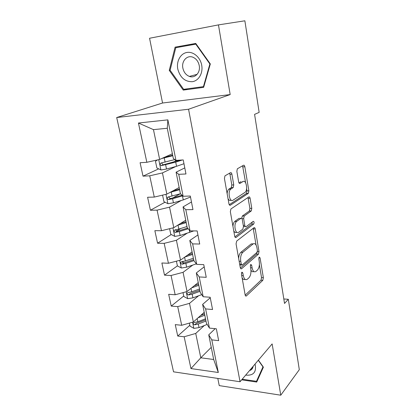 <?xml version="1.0" encoding="UTF-8"?>
<svg xmlns="http://www.w3.org/2000/svg" width="416" height="416" viewBox="0 0 416 416"><rect width="100%" height="100%" fill="white"/><g stroke="black" fill="none" stroke-linecap="round" stroke-linejoin="round"><path stroke-width="0.62" d="M241.888 272.158L241.452 274.139L245.138 294.882C245.372 295.906 245.768 296.275 246.324 295.989L262.808 280.316L263.364 277.649L260.052 257.832L259.215 257.052L258.814 258.918L259.251 261.513C259.698 265.309 259.085 268.169 257.421 270.098L255.845 271.508C254.108 272.423 252.866 271.201 252.106 267.836L251.654 265.195L250.77 264.415L250.354 266.339L250.812 268.986C251.28 272.87 250.64 275.818 248.888 277.836L247.218 279.323C245.398 280.29 244.088 279.063 243.298 275.642L242.819 272.938L241.888 272.158M231.894 174.21C231.608 172.952 231.14 172.442 230.485 172.671L224.957 175.848L224.437 178.506L228.935 203.793C229.226 205.031 229.7 205.509 230.36 205.213L248.331 193.362L248.856 190.798L244.837 166.759C244.572 165.542 244.135 165.043 243.526 165.251L237.349 168.792L236.855 171.356L238.664 181.927C238.94 183.149 239.392 183.638 240.016 183.394L242.986 181.568C246.111 179.369 248.149 189.914 245.086 192.322L233.033 200.184C229.757 202.675 227.432 191.859 230.698 189.176L233.225 187.548L233.756 184.912L231.894 174.21L229.949 174.304L229.554 173.202M218.457 24.887L149.562 38.251L162.552 103.012L230.183 94.567L218.457 24.887L244.868 20.8L259.158 112.377L254.582 114.374L284.523 303.451L288.324 299.286L283.816 298.984M230.183 94.567L188.562 109.242L240.058 381.748L173.545 371.831L116.693 117.536L188.562 109.242M217.797 378.43L219.237 385.606L280.764 395.2L272.137 343.923L240.058 381.748M280.764 395.2L299.307 369.678L288.324 299.286M236.709 241.025L236.059 243.838L240.276 267.561C240.536 268.674 240.968 269.064 241.566 268.736L258.435 254.207L259.002 251.55L255.226 228.93C254.972 227.796 254.561 227.38 253.989 227.692L236.709 241.025M234.697 236.184L230.339 211.697L230.916 208.967L248.836 196.945C249.428 196.685 249.855 197.142 250.11 198.318L251.789 208.359L251.243 210.964L244.223 215.998L243.656 218.665L244.811 225.399C245.081 226.569 245.513 226.996 246.116 226.678L253.235 221.333C254.202 221.603 254.358 222.513 253.708 224.058L236.075 237.458C235.44 237.801 234.978 237.38 234.697 236.184M158.678 168.854L143.016 176.155L149.729 175.812L154.279 197.075L147.597 197.267L150.415 210.246L157.071 210.142L161.47 230.714L154.851 230.672L157.581 243.23L164.174 243.355L168.433 263.255L161.876 263L164.512 275.158L171.049 275.496L175.172 294.762L168.672 294.304L171.231 306.082L177.705 306.618L181.698 325.281L175.261 324.631L177.736 336.045L184.153 336.768L190.954 368.571L218.312 372.492L213.689 359.497L208.744 334.849L215.176 328.666M143.016 176.155L140.098 162.734L146.838 162.292L138.44 123.016L167.866 119.865L175.963 160.394L183.222 159.921L185.973 173.966L178.745 174.335L183.118 196.248L190.304 196.04L192.962 209.602L185.806 209.711L190.034 230.885L197.148 230.927L199.716 244.031L192.634 243.896L196.721 264.368L203.757 264.644L206.242 277.311L199.233 276.947L203.185 296.748L210.153 297.242L212.555 309.499L205.618 308.922L209.446 328.089L216.341 328.786L218.665 340.647L211.796 339.872L218.312 372.492M179.166 187.533L166.842 194.121L162.443 172.916L175.786 166.52M184.782 167.898L176.088 172.193L180.404 193.695L183.118 196.248M162.443 172.916L149.729 175.812M166.842 194.121L154.279 197.075M178.745 174.335L176.088 172.193M185.728 220.22L173.794 227.661L169.541 207.152L181.215 200.512M191.469 201.973L183.056 206.908L187.231 227.698L190.034 230.885M169.541 207.152L157.071 210.142M173.794 227.661L161.47 230.714M185.806 209.711L183.056 206.908M192.088 251.883L180.528 260.114L176.41 240.266L186.966 233.329M197.933 234.941L189.795 240.479L193.835 260.588L196.721 264.368M176.41 240.266L164.174 243.355M180.528 260.114L168.433 263.255M192.634 243.896L189.795 240.479M198.245 282.568L187.049 291.543L183.061 272.324L192.785 265.06M204.194 266.864L196.316 272.958L200.226 292.422L203.185 296.748M183.061 272.324L171.049 275.496M187.049 291.543L175.172 294.762M199.233 276.947L196.316 272.958M204.22 312.317L193.362 321.989L189.498 303.368L198.578 295.781M210.257 297.783L202.628 304.398L206.414 323.248L209.446 328.089M189.498 303.368L177.705 306.618M193.362 321.989L181.698 325.281M205.618 308.922L202.628 304.398M211.25 347.355L200.793 357.807L195.738 333.445L204.282 325.546M195.738 333.445L184.153 336.768M213.689 359.497L200.793 357.807L190.954 368.571M211.796 339.872L208.744 334.849M162.552 103.012L116.693 117.536M175.963 160.394L173.342 158.522L167.274 128.268L153.462 129.631L159.645 159.442L172.39 153.769M167.866 119.865L167.274 128.268M153.462 129.631L138.44 123.016M159.645 159.442L146.838 162.292M204.24 312.426L200.897 315.411M189.847 325.255L177.736 336.045M198.546 284.06L198.182 284.357M183.716 296.015L171.231 306.082M183.498 261.472L182.291 262.34M176.415 261.186L177.398 265.876L164.512 275.158M180.762 228.483L176.431 231.239M171.246 234.536L157.581 243.23M180.237 193.814L172.687 197.98M165.001 202.212L150.415 210.246M176.067 160.753L172.484 162.422M241.67 379.844L256.708 382.06L263.396 367.167L258.404 360.121M175.1 47.148L169.26 70.398L183.248 90.095L203.653 87.334L210.324 63.939L195.749 43.43L175.1 47.148M180.081 46.249L179.91 46.925M187.543 88.8L183.248 90.095M170.123 70.184L169.26 70.398M242.107 277.836C242.954 279.438 243.963 279.947 245.123 279.36M250.947 270.078C251.779 271.643 252.746 272.121 253.859 271.513M245.201 295.157L260.978 280.218L261.534 277.555L259.386 264.763M256.079 245.076L253.198 228.301M240.396 268.024L256.584 254.16L257.213 252.112M241.27 264.202L242.174 265.028L257.005 252.387L257.405 250.52L256.942 247.754C256.168 244.223 254.868 242.96 253.048 243.968L242.778 252.356C240.947 254.301 240.271 257.286 240.76 261.321L241.27 264.202L239.668 264.139M239.824 264.997L241.644 265.008M253.214 243.844L251.176 243.932L253.001 244.005M238.659 258.466C238.831 255.559 239.569 253.505 240.874 252.309L251.129 243.968M241.712 218.384L242.325 216.013L249.366 210.985L249.917 208.39L247.978 197.522M243.49 226.642L245.424 226.678M234.894 236.87L251.841 224.058L252.216 222.097M236.798 221.312L236.647 221.432C233.267 223.985 235.42 235.056 238.716 232.237L242.861 229.117L243.459 226.403L242.289 219.653C242.018 218.468 241.576 218.026 240.958 218.332L236.798 221.312L234.718 221.437C233.672 222.42 233.085 224.078 232.96 226.413M233.735 230.781C234.603 232.471 235.612 232.96 236.761 232.248M239.73 218.338L240.958 218.332M234.868 221.317L239.049 218.343M227.141 193.71C227.292 191.651 227.828 190.159 228.748 189.244L231.286 187.616L231.821 184.985L229.949 174.304M228.025 198.682C228.93 200.351 229.949 200.866 231.093 200.231M242.518 181.584L242.986 181.568M238.997 182.92L241.082 181.646M245.617 182.79L242.575 165.792M229.237 204.708L246.449 193.419L246.969 190.856L246.584 188.542M189.394 323.107L190.034 326.154L193.924 328.385L199.025 327.595L207.152 324.423M198.084 317.782L204.802 315.214M200.637 315.505L204.558 314.012M205.52 318.791L197.829 321.755L193.934 322.598C192.816 323.482 193.05 324.225 194.631 324.828L198.292 324.022L205.972 321.048M205.728 319.821L196.196 323.419L194.631 324.828M257.733 379.777L256.495 381.311L242.2 379.22M258.274 360.272L262.964 366.886L256.495 381.311M245.679 375.118C253.547 375.778 256.677 372.086 255.07 364.047M249.553 370.552L249.829 370.469C251.732 369.793 252.84 368.41 253.141 366.319M177.778 69.035C180.144 77.584 184.98 81.801 192.286 81.692C198.671 80.86 203.18 73.206 201.718 65.27C200.351 57.325 193.31 51.277 186.883 52.463C180.44 53.534 176.254 61.344 177.778 69.035M182.863 68.115C183.804 72.27 185.978 75.036 189.4 76.419C195 78.634 200.668 72.498 199.222 65.536C198.344 61.48 196.258 58.718 192.956 57.247C187.138 54.714 181.319 61.131 182.863 68.115M196.196 44.06L195.78 44.143L209.888 63.986L203.434 86.637L183.664 89.326L170.108 70.242L175.781 47.726L196.154 44.002M210.288 63.882L209.888 63.986M203.892 86.497L203.434 86.637M175.781 47.726L195.78 44.143M183.009 292.64L183.815 296.483L187.746 298.672L192.925 297.856L201.729 294.622M191.62 287.877L198.796 285.298M194.256 285.766L198.578 284.211M199.534 288.99L191.693 291.834L187.84 292.656C186.597 293.55 186.8 294.325 188.448 294.975L192.171 294.169L200.002 291.314M199.779 290.207L190.065 293.66L188.448 294.975M177.398 265.876L181.376 268.024L186.638 267.176L196.321 263.843M184.839 257.046L192.598 254.436M187.564 255.107L192.405 253.479M193.367 258.248L185.364 260.962L181.553 261.768C180.175 262.662 180.352 263.468 182.073 264.176L185.858 263.37L193.872 260.64M193.648 259.667L183.737 262.964L182.13 261.924M169.603 228.696L170.778 234.291L174.803 236.387L180.144 235.508L193.804 230.906M177.658 225.248L186.207 222.586M180.466 223.501L186.04 221.764M229.731 188.952L229.284 189.223M186.997 226.522L178.828 229.096L174.975 229.892C173.576 230.781 173.722 231.613 175.406 232.388L179.338 231.582L188.183 228.779M187.564 228.072L177.107 231.306L175.557 230.121M162.952 195.031L162.599 195.281L163.94 201.677L168.012 203.72L173.436 202.81L183.269 199.909L190.497 197.028M170.024 192.416L179.603 189.701M172.801 190.934L179.468 189.02M180.466 193.752L168.158 196.981C166.769 197.855 166.878 198.713 168.49 199.56L172.604 198.754L182.66 195.816M182.047 195.239L170.466 198.578L168.782 197.283M157.347 159.952L155.49 161.377L156.879 167.986L160.997 169.972L166.509 169.026L176.556 166.312L183.966 163.722M177.783 160.909L175.49 160.222M161.73 158.512L172.78 155.719M164.195 157.414L172.676 155.194M174.845 159.598L161.117 162.973C159.739 163.831 159.817 164.72 161.356 165.63L175.718 162.146L182.276 159.983M179.863 160.144L163.504 164.778L163.129 164.809L161.782 163.348M241.701 275.564L243.298 275.642M250.396 265.148L251.654 265.195M250.604 267.779L252.106 267.836M258.846 257.795L260.052 257.832M261.534 277.555L263.364 277.649M260.978 280.218L262.808 280.316M245.523 295.838L246.438 295.901M241.504 272.88L242.819 272.938M253.365 228.92L255.226 228.93M257.4 251.514L259.002 251.55M256.584 254.16L258.435 254.207M240.76 268.658L241.618 268.694M240.874 252.309L242.778 252.356M239.158 261.264L240.76 261.321M248.232 198.364L250.11 198.318M249.917 208.39L251.789 208.359M249.319 211.026L251.191 211M242.377 215.972L244.275 215.956M241.951 218.676L243.656 218.665M243.282 225.394L244.811 225.399M253.708 224.058L251.841 224.058L253.692 224.068M235.305 237.448L236.075 237.458M231.821 184.985L233.756 184.912M231.156 187.715L233.095 187.647M229.102 188.973L231.052 188.906M239.46 183.414L240.016 183.394M242.939 166.863L244.837 166.759M246.969 190.856L248.856 190.798M246.36 193.482L248.248 193.43M229.689 205.228L230.36 205.213M192.551 322.218L193.825 328.333M198.292 324.022L199.025 327.595M197.179 318.588L197.829 321.755M186.222 291.767L187.647 298.62M192.171 294.169L192.925 297.856M190.986 288.387L191.693 291.834M179.691 260.333L181.277 267.972M195.962 263.37L196.071 263.931M185.858 263.37L186.638 267.176M184.595 257.218L185.364 260.962M183.737 262.964L182.073 264.176M172.942 227.869L174.699 236.335M189.296 230.048L189.774 232.43M179.338 231.582L180.144 235.508M178.017 225.144L178.828 229.096M177.211 231.286L175.49 232.383M165.968 194.324L167.908 203.668M182.463 195.874L183.269 199.909M172.604 198.754L173.436 202.81M171.241 192.104L172.078 196.186M170.466 198.578L168.693 199.55M158.756 159.64L160.893 169.92M175.718 162.146L176.556 166.312M177.372 160.898L177.252 160.311M165.651 164.835L166.509 169.026M164.242 157.96L165.105 162.178M163.504 164.778L161.668 165.625M245.622 295.942L246.324 295.989M240.807 268.705L241.566 268.736M251.176 243.932L253.048 243.968M249.366 210.985L251.243 210.964M242.325 216.013L244.223 215.998M234.718 221.437L236.647 221.432M231.286 187.616L233.225 187.548M228.748 189.244L230.698 189.176M246.449 193.419L248.331 193.362M253.1 366.61L249.829 370.469M197.137 74.313L189.4 76.419M177.107 231.306L175.406 232.388M170.227 198.604L168.49 199.56M175.453 160.03L175.547 160.498M163.129 164.814L161.356 165.63"/></g></svg>
